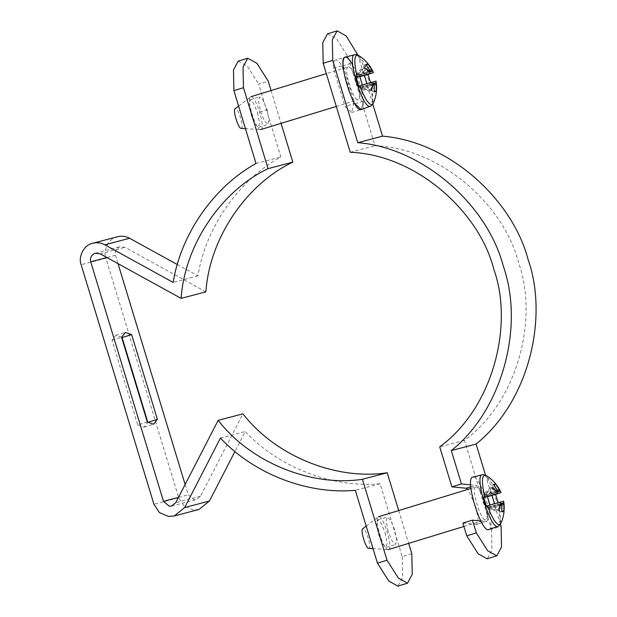 <?xml version="1.0" encoding="UTF-8"?>
<svg xmlns="http://www.w3.org/2000/svg" width="617" height="617" viewBox="0 0 617 617"><rect width="100%" height="100%" fill="white"/><g stroke="black" fill="none" stroke-linecap="round" stroke-linejoin="round"><path stroke-width="0.46" stroke-dasharray="3.08 2.31" d="M488.71 529.633C497.132 528.97 480.304 473.578 472.761 477.126M475.753 486.975C480.466 484.754 490.985 519.375 485.718 519.784C480.998 522.005 470.486 487.384 475.753 486.975L470.933 488.448M463.915 526.463L485.718 519.784M388.479 549.562L388.44 549.57C383.72 551.791 373.208 517.169 378.468 516.753C383.188 514.539 393.708 549.153 388.44 549.57L373.061 548.66M366.205 526.108L378.468 516.753M368.735 548.39L368.92 548.374C372.082 548.127 365.773 527.358 362.943 528.684L362.734 528.792M501.135 504.066L487.33 507.243L498.775 510.02M487.33 507.243L500.827 503.541M504.158 505.346L504.074 508.624L489.89 506.565L500.719 504.074M500.819 503.572L489.89 506.565M504.074 508.624L504.182 505.655M499.037 488.625L497.248 486.157L486.597 495.706L497.302 492.088M497.078 491.664L486.597 495.706M497.248 486.157L499.199 488.895M497.287 491.872L484.029 496.377L497.248 491.271M491.942 487.553L484.029 496.377M500.086 502.045L486.728 506.141L485.132 501.96L486.427 506.225L489.991 505.107L486.358 506.063M489.991 505.107L500.14 502.169M498.143 502.6L494.526 503.649M497.271 490.037L483.99 495.358L484.036 494.88L482.972 502.693L488.232 508.578L488.263 509.426L489.273 509.156L487.87 508.13L501.852 505.107M483.597 494.063L483.99 495.358L484.607 493.801L483.597 494.063L493.523 484.438M483.99 495.358L484.137 497.611L487.407 496.608M485.132 501.96L483.836 497.688L485.132 501.96M486.427 506.225L487.87 508.13M501.783 505.03L489.883 507.598L489.273 509.156L490.276 508.894L501.922 510.976M501.852 511.855L488.263 509.426M485.61 493.538L484.607 493.801L486.003 494.826L485.61 493.538L494.155 485.247M494.595 503.896L490.045 505.269M487.399 496.577L483.836 497.688M500.788 523.501L499.037 502.685L498.235 502.94M490.276 508.894L487.453 496.739M487.445 496.724L486.003 494.826L497.248 490.322M499.037 502.685L503.642 501.104M361.099 109.602C369.521 108.939 352.693 53.556 345.142 57.103M348.135 66.944C352.855 64.731 363.374 99.345 358.107 99.761C353.387 101.975 342.867 67.361 348.135 66.944L326.331 73.624M336.296 106.44L358.107 99.761M260.86 129.531L260.829 129.547C256.109 131.76 245.589 97.147 250.857 96.73C255.577 94.517 266.089 129.13 260.829 129.547L245.443 128.637M238.594 106.085L250.857 96.73M241.116 128.367L241.309 128.344C244.471 128.097 238.162 107.327 235.324 108.661L235.116 108.762M369.467 71.641L358.978 75.675L369.629 66.135M358.978 75.675L369.691 72.058M369.668 71.842L356.418 76.354L369.629 71.248M364.331 67.531L356.418 76.354M373.516 84.043L359.719 87.213L373.216 83.511M371.156 89.997L359.719 87.213M376.547 85.323L376.463 88.601L362.279 86.542L373.1 84.051M373.208 83.55L362.279 86.542M376.463 88.601L376.571 85.632M366.907 83.627L358.747 86.041M370.532 82.57L366.984 83.873M374.172 85.007L362.272 87.575L361.662 89.133L362.665 88.863L374.311 90.946M362.665 88.863L362.133 85.323L372.529 82.146M366.544 65.217L357.999 73.508L356.996 73.778L359.842 76.709L362.434 85.239M369.66 70.014L356.379 75.336L356.996 73.778L355.986 74.04L365.912 64.407M360.652 89.396L361.662 89.133L360.259 88.1L360.652 89.396L374.241 91.825M359.788 76.554L356.217 77.665L358.809 86.195L362.38 85.084M355.986 74.04L356.425 74.85L355.361 82.67L360.613 88.547L360.259 88.1L374.234 85.084M369.637 70.292L358.392 74.804L357.999 73.508M372.467 82.015L359.117 86.118L356.526 77.588L359.796 76.577M356.217 77.665L356.379 75.336M360.259 88.1L358.809 86.195M370.616 82.909L376.023 81.082M117.492 236.735L116.875 236.913C108.769 238.594 102.738 250.301 105.916 258.199L81.143 264.732M177.303 264.531L197.91 275.876C205.746 227.38 238.686 180.125 280.804 156.957L258.677 84.105L268.241 81.174M271.087 90.537L281.059 123.354M205.877 291.856L124.966 247.301L119.868 246.761C116.15 248.35 114.693 251.188 115.487 255.276L118.032 263.652M95.342 253.217L119.868 246.761M185.131 484.507L188.262 494.819L194.046 499.677L196.391 499.5L200.564 496.13L242.936 413.822M398.698 510.56L408.67 543.376M411.809 553.704L402.238 556.634L380.111 483.782C332.278 488.155 278.668 467.401 245.211 431.545L234.938 451.497M388.193 531.576L386.188 521.635L387.229 516.946L390.785 520.37L394.695 529.864L396.7 539.798L395.659 544.495L392.103 541.07L388.193 531.576M402.238 556.634L402.67 577.234L397.973 586.111M380.111 483.782L355.33 490.314M385.131 532.787L387.137 542.729L386.095 547.418L382.54 544.001L378.622 534.507L376.617 524.566L377.658 519.876L381.213 523.293L385.131 532.787M220.431 438.07L245.211 431.545M197.91 275.876L173.138 282.409M267.084 109.834L269.089 119.775L268.048 124.464L264.492 121.04L260.575 111.546L258.577 101.604L259.61 96.915L263.166 100.34L267.084 109.834L257.513 112.764L259.518 122.706L258.477 127.395L254.921 123.971L251.011 114.477L249.006 104.535L250.078 99.838L253.602 103.27L257.513 112.764M238.17 61.16L247.34 66.22L258.677 84.105M256.032 163.482L280.804 156.957M121.611 337.16L115.819 335.339L112.016 340.191L137.761 424.943L147.332 422.013M112.016 340.191L121.58 337.26M137.761 424.943L144.023 427.141L147.795 422.39M199.006 509.449L193.144 509.897L184.159 506.04L178.699 497.749L105.916 258.199M500.433 524.172L485.548 475.19M357.536 53.841L347.965 56.764L374.997 145.728C441.155 148.203 504.158 205.284 518.604 262.765C538.572 318.549 518.025 401.212 464.501 440.33L491.533 529.293L501.097 526.37M372.815 104.142L357.937 55.16M480.844 520.972L485.826 521.458C492.189 523.039 481.453 484.9 475.645 485.301L470.655 484.823M462.889 523.093L476.262 524.388L486.258 521.419L476.686 524.342L478.082 518.704L475.884 506.765L467.902 489.374M491.533 529.293L491.965 549.894L487.26 558.771M476.262 524.388L476.686 524.342M464.501 440.33L439.728 446.862M327.457 33.819L336.635 38.886L347.965 56.764M350.217 152.26L374.997 145.728M335.579 60.034C333.974 60.559 333.28 63.335 333.504 68.34L345.088 106.471L351.59 112.518L353.603 104.227L342.019 66.096C339.389 61.723 337.244 59.702 335.579 60.034L345.088 57.119M351.59 112.518L361.153 109.587L363.174 101.296L351.59 63.165L342.019 66.096M333.504 68.34L343.067 65.41L354.652 103.54L345.088 106.471M363.174 101.296L353.603 104.227M497.857 526.278C506.125 525.63 489.62 471.303 482.216 474.781M496.446 494.155L491.232 482.101L486.08 475.483M371.426 82.655L373.169 103.471M358.469 55.453L363.621 62.07L368.835 74.125M370.246 106.255C378.514 105.607 362.002 51.28 354.598 54.759M200.564 496.13L175.791 502.654M100.185 253.826L124.966 247.301M115.487 255.276L106.918 257.528M178.498 497.395L188.262 494.819M178.699 497.749L153.926 504.274M470.779 486.79L475.645 485.301M258.477 127.395L268.048 124.464M250.047 99.846L259.61 96.915M377.658 519.876L387.229 516.946M386.095 547.418L395.659 544.495M144.023 427.141L153.587 424.211M115.819 335.339L125.39 332.409M171.619 506.025L196.391 499.5"/><path stroke-width="0.93" d="M472.799 477.118L472.776 477.118C464.331 477.789 481.16 533.181 488.71 529.633L497.988 526.239C498.281 526.532 499.215 525.615 500.788 523.501C503.264 518.349 504.397 512.403 504.182 505.655L503.888 503.341L503.865 511.323L501.852 511.855L501.852 505.107L501.135 504.066L498.775 510.02L500.827 503.541L500.086 502.045L486.358 506.063L483.767 497.533L487.399 496.577L489.991 505.107M472.776 477.118L482.216 474.781C473.949 475.429 490.453 529.756 497.857 526.278L497.988 526.239M362.943 528.684C359.78 528.931 366.089 549.701 368.92 548.374M501.135 504.066L500.696 504.166M500.14 502.169L503.642 501.104L504.158 505.346M503.85 502.747L500.819 503.572M500.719 504.074L503.888 503.341M497.248 490.322L499.284 489.505L500.001 490.546L499.037 488.625C495.482 482.849 491.171 478.468 486.08 475.483L484.422 475.105C481.653 476.941 481.815 484.299 484.9 497.194L497.495 493.507L497.287 491.872L491.942 487.553L497.248 491.271L497.271 490.037L493.523 484.438L495.536 483.905L494.155 485.247M500.001 490.546L497.078 491.664M499.199 488.895L501.058 492.574L495.644 494.41L498.235 502.94M497.302 492.088L500.302 491.078M496.839 491.433L497.248 491.271M494.595 503.896L492.004 495.366L495.644 494.41M501.922 510.976L503.865 511.323M490.045 505.269L487.453 496.739L492.004 495.366M503.865 504.575L501.783 505.03M495.536 483.905L499.284 489.505M488.541 500.333L488.949 501.675M499.392 489.235L501.058 492.574L487.453 496.739M487.407 496.608L497.495 493.507M483.767 497.533L484.9 497.194M504.135 504.968L503.642 501.104M345.188 57.088L345.142 57.103C336.72 57.767 353.549 113.15 361.099 109.602L370.377 106.217C370.663 106.502 371.596 105.592 373.169 103.471L371.904 104.743C368.511 104.535 364.5 98.188 359.881 85.701L358.747 86.041L356.156 77.511L359.788 76.554L362.38 85.084M235.324 108.661C232.169 108.908 238.478 129.678 241.309 128.344M369.637 70.292L371.673 69.482L372.383 70.523L371.426 68.595C367.871 62.826 363.552 58.445 358.469 55.453L356.811 55.083C354.042 56.911 354.197 64.276 357.289 77.171L356.156 77.511M372.383 70.523L369.467 71.641M371.588 68.873L373.447 72.551L368.025 74.379L370.616 82.909M369.691 72.058L372.691 71.048M359.796 76.577L369.876 73.485L369.668 71.842L364.331 67.531L369.629 71.248L369.66 70.014L365.912 64.407L367.925 63.883L366.544 65.217M369.221 71.402L369.629 71.248M374.311 90.946L376.254 91.301L374.241 91.825L374.234 85.084L373.516 84.043L371.156 89.997L373.216 83.511L372.467 82.015L359.881 85.701M373.516 84.043L373.084 84.143M372.529 82.146L376.023 81.082L376.547 85.323M376.231 82.717L373.208 83.55M373.169 103.471C375.653 98.319 376.786 92.373 376.571 85.632L376.27 83.318L376.254 91.301M373.1 84.051L376.27 83.318M360.93 80.31L359.842 76.709L368.025 74.379M364.392 75.336L366.984 83.873M362.434 85.239L361.338 81.652M367.925 63.883L371.673 69.482M376.247 84.552L374.172 85.007M371.781 69.212L373.447 72.551L359.842 76.709M376.038 81.082L376.524 84.938M357.289 77.171L369.876 73.485M116.875 236.913C121.271 235.648 125.521 236.095 129.616 238.27L177.303 264.531M243.468 87.707L233.897 90.63L256.032 163.482C213.914 186.65 180.974 233.905 173.138 282.409L104.836 244.795C100.748 242.628 96.499 242.172 92.103 243.445C83.989 245.126 77.966 256.834 81.143 264.732L153.926 504.274L159.379 512.573L168.372 516.421L174.233 515.982L184.668 507.544L220.431 438.07C253.895 473.925 307.497 494.687 355.33 490.314L377.465 563.159L387.029 560.236L362.434 479.278C312.881 486.952 251.829 463.768 218.156 420.354L175.791 502.654L171.611 506.025L169.266 506.202L163.49 501.351L90.714 261.801C89.912 257.721 91.378 254.883 95.095 253.286L100.185 253.826L181.105 298.381C184.892 243.507 222.683 190.044 268.063 168.665L243.468 87.707L243.036 67.106L247.733 58.229L256.911 63.289L268.241 81.174L271.087 90.537M281.059 123.354L292.836 162.132C247.44 183.534 209.687 236.959 205.877 291.856L181.105 298.381M218.156 420.354L242.936 413.822C276.586 457.236 337.669 480.427 387.214 472.745L398.698 510.56M408.67 543.376L411.809 553.704L412.241 574.304L407.536 583.181L398.366 578.114L387.029 560.236M234.938 451.497L209.441 501.019L199.006 509.449L174.241 515.974M387.214 472.745L362.434 479.278M407.536 583.181L397.826 586.15L388.795 581.044L377.465 563.159M268.063 168.665L292.836 162.132M233.897 90.63L233.465 70.029L238.17 61.16L247.733 58.229M121.58 337.26L147.332 422.013L153.587 424.211L157.397 419.359L131.645 334.607L125.39 332.409L121.58 337.26M147.795 422.39L157.397 419.359M147.825 422.29L122.081 337.538L131.645 334.607M122.081 337.538L121.611 337.16M118.032 263.652L185.131 484.507M117.492 236.735L92.103 243.445M485.548 475.19L476.085 444.055C529.502 401.119 548.366 317.038 528.175 259.834C513.12 201.057 450.734 141.848 382.54 136.156L372.815 104.142M496.832 555.84L487.654 550.78L476.324 532.895L472.452 520.17L462.889 523.093L466.753 535.826L478.09 553.711L487.122 558.809L496.832 555.84L501.528 546.971L501.097 526.37L500.433 524.172M357.937 55.16L346.199 35.956L337.167 30.85L332.324 39.766L332.756 60.366L357.767 142.681C421.28 147.486 486.859 203.178 503.395 266.359C524.797 328.059 501.343 411.007 451.312 450.58L461.447 483.936L451.883 486.859L439.728 446.862C493.245 407.744 513.799 325.074 493.831 269.29C479.386 211.816 416.375 154.728 350.217 152.26L323.192 63.296L332.756 60.366M476.085 444.055L451.312 450.58M470.655 484.823L461.447 483.936M472.452 520.17L480.844 520.972M467.902 489.374L466.074 488.232L451.883 486.859M323.192 63.296L322.76 42.696L327.457 33.819L337.029 30.889M357.767 142.681L382.54 136.156M343.067 65.41C342.851 60.404 343.538 57.636 345.142 57.103L345.088 57.119M351.59 63.165C348.96 58.792 346.808 56.772 345.142 57.103M354.652 103.54L361.153 109.587M466.753 535.826L476.324 532.895M482.293 474.758L482.232 474.774C482.309 474.373 483.597 474.612 486.08 475.483M487.492 505.724C492.119 518.218 496.122 524.566 499.515 524.774L500.788 523.501M354.682 54.736L354.598 54.759C346.338 55.407 362.842 109.733 370.246 106.255L370.377 106.217M209.441 501.019L184.668 507.544M129.616 238.27L104.836 244.795M106.918 257.528L90.714 261.801M163.49 501.351L178.498 497.395M466.074 488.232L470.779 486.79M470.933 488.448L378.437 516.768M463.915 526.463L388.479 549.562M362.734 528.792L366.205 526.108M368.735 548.39L373.061 548.66M326.331 73.624L250.818 96.738M336.296 106.44L260.86 129.531M235.116 108.762L238.594 106.085M241.116 128.367L245.443 128.637M358.469 55.453C355.978 54.581 354.698 54.35 354.621 54.751L345.165 57.096"/></g></svg>
